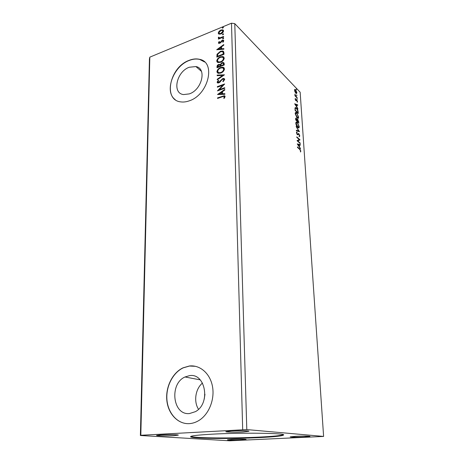 <?xml version="1.0" encoding="UTF-8"?>
<svg xmlns="http://www.w3.org/2000/svg" width="464" height="464" viewBox="0 0 464 464"><rect width="100%" height="100%" fill="white"/><g stroke="black" fill="none" stroke-linecap="round" stroke-linejoin="round"><path stroke-width="0.7" d="M259.48 437.604C274.352 436.868 282.39 436.003 283.591 435.012C286.468 433.127 241.901 432.494 211.915 434.188C198.314 434.954 191.214 435.771 190.611 436.636C189.335 438.596 230.84 439.054 259.48 437.604M190.872 436.415C193.935 438.167 232.615 438.457 259.457 437.094C273.023 436.421 280.975 435.621 283.318 434.693M189.527 413.546L195.419 411.649C211.004 403.425 205.465 372.72 189.498 375.649L185.003 376.983C169.163 383.699 172.625 415.524 189.527 413.546M189.295 93.896C201.939 89.917 207.048 68.33 195.918 66.567L189.277 67.239C176.535 71.589 171.842 93.299 183.547 94.575L189.295 93.896M189.167 100.862C208.342 94.963 216.282 62.193 199.584 59.322C196.347 58.539 192.867 58.876 189.138 60.337C169.743 67.094 162.748 100.143 180.78 101.889C183.408 102.254 186.203 101.918 189.167 100.862M204.612 61.99L199.717 59.438C196.481 58.655 193.001 58.992 189.271 60.453C173.269 66.137 163.925 91.826 175.218 99.632M189.37 423.626C192.664 423.406 195.837 422.362 198.899 420.494C209.009 414.352 214.965 399.226 212.448 386.268C210.012 373.282 199.839 364.704 189.335 366.003L183.036 367.83C172.527 372.754 165.451 386.959 166.831 400.391C168.113 413.836 177.944 424.38 189.37 423.626M195.472 366.311L189.492 366.038L183.193 367.865C173.171 372.575 166.193 385.729 166.86 398.663C167.469 411.603 175.856 422.582 186.603 423.597M241.466 439.936L246.071 439.472C246.506 439.124 237.846 439.037 231.948 439.338L227.453 439.797C227.087 440.145 235.619 440.226 241.466 439.936M243.206 431.943L248.948 431.253C249.533 430.72 238.763 430.54 231.408 430.969L225.84 431.653C225.353 432.193 235.938 432.361 243.206 431.943M173.832 435.673L178.321 435.133C178.924 434.64 167.701 434.455 160.909 434.855L156.565 435.389C156.066 435.882 167.115 436.056 173.832 435.673M304.309 437.001L309.993 436.427C310.41 436.061 302.064 435.98 295.777 436.293L290.226 436.862C289.867 437.227 298.085 437.303 304.309 437.001M300.225 143.092L300.254 143.596L297.024 140.673L299.222 139.571L296.809 137.367L296.78 136.857L300.005 139.809L297.824 140.917L300.225 143.092L299.843 143.219M299.471 131.706L296.386 130.79L296.351 130.239L298.694 130.941L296.113 126.515L299.471 131.706M298.897 123.018L295.69 119.944L296.015 118.094L297.059 119.579L297.488 119.138L297.807 119.352L298.897 123.018M298.172 112.05L298.265 113.523L295.075 110.386L295.029 108.013L295.707 107.555L296.461 108.089C297.372 108.93 297.94 110.252 298.172 112.05L297.871 112.143M295.011 91.965L294.541 90.271L294.843 89.384L295.632 89.778L296.931 92.754L296.374 93.647L295.011 91.965M297.25 98.124L294.936 95.758L294.907 95.277L295.249 95.625L294.866 94.111L297.25 98.124M295.11 99.058L295.382 98.467L295.875 100.195L296.438 99.685L296.78 99.888L297.517 101.581L297.267 102.254L296.827 100.381L295.783 100.601L295.11 99.058M299.622 149.327L297.459 147.413L297.424 146.897L299.616 148.845L300.829 151.061L300.539 151.989L300.498 150.777L299.622 149.327M323.611 436.433L300.156 92.232L234.778 23.641L231.495 23.2L149.82 57.153L149.431 58.98L140.389 435.499L229.715 440.8L323.611 436.433L246.802 429.583L234.778 23.641M294.652 103.774L297.697 104.864L297.731 105.386L296.757 105.015L296.873 106.79L297.963 108.982L294.652 103.774M297.128 99.418L296.966 98.536L297.128 99.418M296.49 89.784L296.322 88.914L296.49 89.784M296.885 95.741L296.722 94.865L296.885 95.741M297.076 117.873L295.214 113.784C295.214 112.688 295.493 112.247 296.049 112.456L296.74 112.938L298.572 117.021C298.572 118.111 298.288 118.546 297.726 118.326L297.076 117.873M297.702 127.467C296.786 126.637 296.165 125.274 295.835 123.383C295.835 122.252 296.125 121.8 296.699 122.026L297.366 122.479L299.205 126.55C299.199 127.675 298.909 128.122 298.323 127.89L297.702 127.467M299.825 135.906L299.222 136.723L299.031 136.167L299.5 135.639L298.723 134.108L297.743 134.804L297.267 134.606L296.438 132.733L296.902 131.979L297.128 132.559L296.769 133.052L297.221 134.09L298.868 133.725L299.825 135.906L299.286 136.729M297.233 143.904L300.324 144.611L300.359 145.162L299.373 144.913L299.495 146.769L300.608 148.927L297.233 143.904M219.101 34.174L218.219 33.083L219.037 31.303L220.852 30.032L222.83 29.841L223.555 30.891C223.271 32.335 222.401 33.35 220.934 33.942L219.101 34.174M223.596 36.998L218.428 39.104L218.416 38.564L219.176 38.257L218.306 37.671L218.474 37.195L219.025 37.224L219.24 37.833L220.069 37.81L223.584 36.465L223.596 36.998M218.405 42.862L219.118 41.528L219.571 41.661L219.037 42.572L219.745 42.816L222.25 40.264L223.312 40.159L223.776 40.797L223.097 42.195L222.604 42.079L223.138 41.116L222.285 40.791L220.574 42.85L218.846 43.454L218.405 42.862L218.66 43.106L219.373 41.772L219.118 41.528M223.95 52.652L223.984 54.311L216.839 57.101L217.048 54.236L220.4 51.301L222.964 50.982L223.95 52.652M224.222 65.006L217.03 67.75L217.013 66.735C217.048 65.615 217.628 64.838 218.753 64.397L220.29 64.484L222.105 62.646L223.422 62.501L224.193 63.562L224.222 65.006M224.443 74.814L217.245 79.854L217.233 79.24L222.685 75.423L217.169 75.69L217.158 75.081L224.443 74.814M224.733 87.696L224.744 88.27L217.442 90.903L222.801 85.231L217.378 87.203L217.367 86.635L224.646 83.984L219.292 89.662L224.733 87.696M222.447 96.727L217.575 98.443L217.57 97.869L224.414 95.712L225.121 96.582L224.298 98.304L223.723 98.211L224.361 96.854L223.921 96.384L222.447 96.727M246.802 429.583L140.818 435.278L149.82 57.153M242.689 429.594L231.495 23.2M217.506 94.523L224.767 89.419L224.785 90.045L222.447 91.652L222.488 93.751L224.866 93.682L224.878 94.308L217.506 94.523M224.733 79.408L223.172 81.652L222.795 81.328L223.984 79.727L223.462 79.071L222.018 79.599L219.907 82.18L218.811 82.876L217.778 82.992L217.1 82.18L218.295 80.313L218.747 80.591L217.842 81.913L218.77 82.319L222.726 78.584L223.903 78.457L224.733 79.408M220.783 73.068L218.283 73.347L216.914 71.746C217.326 69.67 218.567 68.254 220.632 67.495L223.109 67.216L224.495 68.84C224.077 70.911 222.842 72.32 220.783 73.068M220.562 62.309L217.987 62.588L216.729 61.045C217.135 58.992 218.364 57.577 220.417 56.811L222.975 56.527L224.257 58.087C223.839 60.134 222.61 61.544 220.562 62.309M216.705 49.752L223.77 44.567L223.781 45.159L221.508 46.794L221.548 48.784L223.857 48.604L223.868 49.196L216.705 49.752M223.132 38.906L222.534 38.698L223.532 37.973L223.132 38.906M223.045 34.788L222.442 34.585L223.445 33.855L223.045 34.788M222.894 28.113L222.297 27.915L223.306 27.19L222.894 28.113M140.818 435.278L140.389 435.499M202.484 383.044C195.46 388.78 193.465 401.534 198.511 409.283M204.96 394.243L204.212 399.22M217.836 98.356L217.57 97.869M217.831 98.09L222.772 96.344L224.959 96.031M224.089 98.269L224.524 97.498L224.263 97.272M224.524 97.498L224.361 96.854M224.622 97.08L224.309 96.64M217.97 94.505L224.779 89.819M224.872 93.914L222.488 93.751M219.263 93.85L221.995 93.995L221.699 92.168L219.263 93.85L221.734 93.774L221.699 92.168M217.993 90.7L223.062 85.457L222.801 85.231M217.633 87.11L217.367 86.635M217.628 86.861L224.361 84.407M224.738 88.015L219.292 89.662M223.056 81.554L224.245 79.959L223.984 79.727M224.245 79.959L223.886 79.361M217.517 82.899L217.1 82.18M217.361 82.406L218.556 80.545L218.295 80.313M218.144 82.366L218.77 82.319M219.031 82.546L219.959 81.861L219.698 81.635M219.959 81.861L220.667 80.898L220.406 80.672M220.667 80.898L222.987 78.816L222.726 78.584M222.987 78.816L224.559 78.845M217.5 79.675L217.233 79.24M217.494 79.472L222.946 75.655L222.685 75.423M217.425 75.678L217.158 75.081M217.419 75.313L224.211 74.982M217.564 73.034L216.914 71.746M217.175 71.978C217.581 69.902 218.822 68.486 220.893 67.732L220.632 67.495M220.893 67.732L223.37 67.448L224.135 67.79M218.213 72.5L219.043 72.976L221.026 72.744C222.668 72.152 223.665 71.027 224.008 69.374L223.462 68.295M220.644 68.057C219.002 68.655 218.005 69.786 217.651 71.444L218.788 72.744L220.765 72.512C222.413 71.914 223.404 70.789 223.752 69.136L222.668 67.819L220.644 68.057M217.28 67.657L217.268 66.967C217.309 65.853 217.889 65.076 219.008 64.635L218.753 64.397M219.008 64.635L220.29 64.484M220.551 64.722L222.36 62.884L222.105 62.646M222.36 62.884L223.996 62.872M223.712 64.339L222.946 63.116L222.117 63.197L220.852 64.56L220.789 65.76L221.044 65.992L223.723 64.972L223.329 63.4M220.301 65.992L219.582 64.856L218.776 64.943L217.755 66.915L218.01 67.152L220.307 66.277L219.936 65.122M220.307 66.277L220.046 65.755M217.755 66.915L220.052 66.039M223.723 64.972L223.457 64.102M220.789 65.76L223.468 64.734M217.343 62.292L216.729 61.045M216.984 61.283C217.39 59.23 218.619 57.82 220.678 57.049L220.417 56.811M220.678 57.049L223.23 56.765L223.921 57.084M217.987 61.758L218.77 62.234L220.806 61.996C222.442 61.387 223.428 60.268 223.77 58.632L223.248 57.588M220.429 57.362C218.799 57.971 217.807 59.096 217.454 60.738L218.509 61.996L220.551 61.753C222.181 61.149 223.172 60.03 223.515 58.394L222.517 57.124L220.429 57.362M217.088 57.002L217.048 54.236M217.303 54.479L220.655 51.545L220.4 51.301M220.655 51.545L223.636 51.423M223.265 52.31L222.366 51.585L220.412 51.846L217.72 54.259L217.558 56.272L217.813 56.509L223.491 54.294L222.946 51.974M217.558 56.272L223.236 54.05L223.01 52.067M217.227 49.712L223.776 44.991M223.863 48.865L221.548 48.784M218.416 49.027L221.067 49.085L220.783 47.316L218.416 49.027L220.812 48.836L220.783 47.316M219.298 42.868L219.745 42.816M220 43.059L220.464 42.74L220.214 42.497M220.464 42.74L221.705 41.012L221.45 40.762M221.705 41.012L222.5 40.513L222.25 40.264M222.5 40.513L223.7 40.461M222.998 42.172L223.138 41.116M223.387 41.366L223.12 40.994M218.724 43.407L218.66 43.106M223.114 38.013L223.37 38.263L222.784 38.947L222.534 38.698M223.37 38.263L223.718 38.205M218.672 38.999L218.416 38.564M218.672 38.814L219.426 38.506L219.176 38.257M218.608 38.129L218.306 37.671M218.561 37.92L218.474 37.195M219.205 37.822L220.069 37.81M220.319 38.06L223.596 36.813M223.022 33.895L223.277 34.145L222.697 34.835L222.442 34.585M223.277 34.145L223.625 34.087M218.654 33.982L218.219 33.083M218.474 33.333L219.292 31.558L219.037 31.303M219.292 31.558L221.108 30.288L220.852 30.032M221.108 30.288L223.375 30.241M219.205 33.472L219.658 33.814L221.183 33.657L223.167 31.401L222.807 30.734M220.87 30.56L218.851 32.828L219.402 33.565L220.928 33.408L222.917 31.152L222.372 30.398L220.87 30.56M222.877 27.231L223.126 27.48L222.552 28.171L222.297 27.915M223.126 27.48L223.474 27.422M297.459 147.378L299.669 149.373M300.394 151.722L300.829 151.061M294.808 104.017L297.697 104.864M296.461 105.113L296.757 105.015M296.461 106.279L296.484 106.65M296.444 104.899L295.417 104.504L296.537 106.256L296.444 104.899M295.121 98.832L295.603 98.948M296.212 99.853L296.78 99.888M296.409 100.009L296.624 100.27L296.038 100.665L296.409 100.543M297.14 101.981L297.517 101.581M294.936 95.729L295.249 95.625M295.023 95.7L295.643 95.967M296.885 97.753L297.215 97.643M294.675 89.5L295.632 89.778M296.624 92.852L296.931 92.754M296.566 92.997L296.432 93.658M295.759 93.165L296.218 93.084M294.907 90.062L294.541 90.184M295.667 90.254L295.243 89.952L294.826 90.567L296.252 93.096L296.647 92.458L295.667 90.254M295.545 92.899L295.835 92.8M297.83 112.74L297.859 113.123M295.203 107.642L296.461 108.089M295.469 108.257L294.982 108.657M295.371 110.217L297.911 112.717L297.708 110.809L296.496 108.576L295.887 108.147L295.353 108.57L295.069 110.316M297.557 112.827L297.911 112.717M294.982 108.692L295.353 108.57M295.498 112.543L296.74 112.938M298.248 117.125L298.572 117.021M298.207 117.363L297.911 118.361M296.925 117.717L297.673 117.775M295.754 113.141L295.208 113.593M296.774 113.431L296.218 113.048L295.545 114.08L297.575 117.752L298.248 116.719L296.774 113.431M296.722 117.479L297.041 117.38M295.684 118.233L296.334 118.314M295.957 118.43L295.991 119.764L297.024 120.756L296.177 118.674M297.151 119.271L297.807 119.352M298.509 121.829L298.81 121.736M298.456 122.235L298.485 122.624M296.943 120.779L296.972 121.174M297.407 119.776L296.96 120.072M296.009 118.726L295.62 118.859M295.649 119.347L295.957 119.248M295.684 119.857L295.991 119.764M296.653 120.866L297.024 120.756M297.331 120.82L298.538 122.212L297.842 119.845L296.954 120.936M296.983 121.185L297.349 121.069M296.977 120.176L297.32 120.072M298.172 122.322L298.538 122.212M296.136 122.102L297.366 122.479M298.88 126.649L299.205 126.55M298.833 126.916L298.52 127.936M297.505 127.269L298.288 127.345M296.386 122.705L295.823 123.175M297.395 122.972L296.867 122.612L296.165 123.679L298.178 127.316L298.88 126.26L297.395 122.972M295.875 123.766L296.165 123.679M297.337 127.072L297.668 126.968M296.368 130.477L298.694 130.941M298.584 130.976L298.967 131.556M297.552 134.792L298.503 134.119M296.542 132.153L296.444 132.82M296.925 134.183L297.221 134.09M298.114 133.626L298.868 133.725M296.809 137.35L299.622 139.925L300.005 139.809M299.622 139.925L300.011 139.925M299.634 140.035L297.824 140.917M297.441 141.033L299.843 143.202M297.337 144.06L300.324 144.611M299.941 144.722L299.964 145.064M299.071 145L299.373 144.913M299.071 146.282L299.1 146.682M299.06 144.832L298.016 144.571L299.152 146.259L299.06 144.832M200.587 70.615L200.97 70.383M299.234 148.956L299.616 148.845M296.113 96.964L296.444 96.854M295.052 109.991L295.353 109.893M297.755 134.566L298.132 134.456M201.434 71.352L195.918 66.567M200.193 379.854L185.003 376.983M295.875 100.195L295.545 100.305M295.098 89.39L294.727 89.517M296.252 93.096L295.881 93.218M295.707 107.555L295.33 107.677M296.049 112.456L295.667 112.578M297.575 117.752L297.198 117.868M296.015 118.094L295.707 118.192M297.488 119.138L297.175 119.236M296.699 122.026L296.322 122.142M298.178 127.316L297.801 127.432M298.578 133.539L298.201 133.649"/></g></svg>
